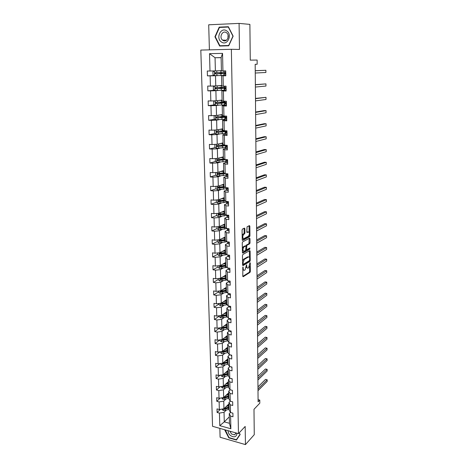 <?xml version="1.0" encoding="UTF-8"?>
<svg xmlns="http://www.w3.org/2000/svg" width="468" height="468" viewBox="0 0 468 468"><rect width="100%" height="100%" fill="white"/><g stroke="black" fill="none" stroke-linecap="round" stroke-linejoin="round"><path stroke-width="0.7" d="M242.91 266.988L242.775 276.178L243.173 276.728L250.011 272.382L250.368 271.37L250.275 263.075L249.994 262.688L248.625 267.702L248.028 268.07C247.291 268.375 246.876 267.778 246.782 266.292L246.484 264.818L245.092 269.884L244.483 270.264C243.734 270.574 243.307 269.983 243.208 268.48L242.91 266.988M219.849 428.372L220.095 437.258L245.448 444.6L254.264 434.678L253.989 409.289L259.81 403.182L259.787 400.081L258.073 399.649M245.448 444.6L245.173 426.436L238.464 433.625L231.367 49.304L239.476 49.444L239.084 23.4L208.705 24.792L209.401 49.86M239.084 23.4L249.889 24.383L250.269 60.138L257.137 60.044L257.166 64.256L255.183 64.309L258.096 401.836L259.787 400.081M244.858 228.712L244.454 228.086L242.459 229.074L242.079 230.098L242.225 239.827L242.635 240.435L249.584 236.749L249.953 235.743L249.842 226.219L249.456 225.594L247.075 226.787L246.794 231.888L247.192 232.508L248.35 231.912C249.649 232.567 249.696 233.988 248.49 236.182L243.822 238.651C242.482 238.019 242.43 236.574 243.658 234.333L244.571 233.848L244.91 232.853L244.858 228.712L244.044 228.285M242.845 254.516L242.465 255.546L242.605 265.052L243.009 265.619L249.894 261.466L250.24 260.46L250.134 251.146L249.748 250.567L242.845 254.516M242.418 252.509L242.272 242.898L242.623 241.892L249.602 238.154L249.988 238.75L250.035 242.793L249.696 243.781L246.864 245.349L246.554 249.04L246.946 249.625L249.83 247.999L249.859 249.105L242.822 253.1L242.418 252.509M222.932 70.902L221.422 70.849L221.118 57.611L222.546 53.375L222.932 70.902L225.711 70.879L225.816 75.798L223.043 75.81L223.271 86.141L226.032 86.153L226.132 91.003L223.376 90.985L223.605 101.182L226.348 101.228L226.448 106.02L223.71 105.967L223.932 116.041L226.658 116.117L226.758 120.849L224.037 120.762L224.26 130.707L226.968 130.818L227.068 135.486L224.359 135.369L224.581 145.191L227.272 145.332L227.372 149.947L224.681 149.795L224.897 159.494L227.577 159.67L227.67 164.227L224.997 164.046L225.207 173.628L227.875 173.827L227.969 178.326L225.313 178.121L225.517 187.586L228.168 187.814L228.261 192.26L225.617 192.02L225.828 201.369L228.454 201.626L228.548 206.019L225.921 205.756L226.126 214.993L228.741 215.274L228.834 219.615L226.225 219.322L226.424 228.448L229.027 228.758L229.115 233.046L226.524 232.731L226.723 241.745L229.308 242.085L229.396 246.32L226.816 245.975L227.009 254.884L229.583 255.247L229.671 259.43L227.103 259.061L227.302 267.871L229.858 268.258L229.946 272.394L227.389 271.996L227.583 280.701L230.127 281.11L230.215 285.199L227.676 284.784L227.863 293.383L230.396 293.816L230.478 297.859L227.957 297.414L228.144 305.92L230.66 306.376L230.742 310.366L228.232 309.904L228.419 318.31L230.917 318.784L230.999 322.733L228.507 322.247L228.688 330.554L231.174 331.057L231.256 334.959L228.776 334.45L228.957 342.664L231.432 343.19L231.514 347.045L229.045 346.519L229.226 354.639L231.683 355.183L231.765 358.997L229.308 358.447L229.484 366.473L231.935 367.035L232.011 370.808L229.572 370.241L229.747 378.179L232.181 378.764L232.257 382.491L229.829 381.9L230.004 389.75L232.421 390.353L232.502 394.044L230.086 393.436L230.256 401.199L232.66 401.819L232.742 405.469L230.338 404.838L230.508 412.519L232.9 413.156L232.976 416.766L230.589 416.122L230.87 428.77L219.784 425.664L219.439 413.109L217.105 412.478L217 408.909L219.34 409.535L219.129 401.918L216.783 401.304L216.678 397.695L219.03 398.303L218.819 390.599L216.456 390.002L216.351 386.357L218.72 386.942L218.503 379.156L216.128 378.577L216.023 374.891L218.404 375.459L218.182 367.585L215.795 367.029L215.689 363.297L218.082 363.847L217.86 355.885L215.461 355.347L215.35 351.573L217.755 352.106L217.532 344.05L215.122 343.535L215.011 339.721L217.427 340.23L217.205 332.087L214.777 331.59L214.666 327.735L217.099 328.22L216.871 319.983L214.432 319.509L214.321 315.607L216.76 316.075L216.532 307.739L214.081 307.289L213.97 303.34L216.421 303.79L216.193 295.361L213.724 294.928L213.613 290.938L216.081 291.359L215.847 282.836L213.367 282.426L213.25 278.384L215.736 278.788L215.496 270.159L213.004 269.779L212.887 265.689L215.385 266.07L215.14 257.341L212.636 256.979L212.519 252.849L215.028 253.2L214.783 244.366L212.261 244.033L212.144 239.85L214.666 240.178L214.42 231.245L211.887 230.929L211.764 226.699L214.303 227.003L214.057 217.959L211.507 217.673L211.384 213.39L213.934 213.671L213.683 204.516L211.121 204.259L210.998 199.924L213.566 200.175L213.309 190.915L210.729 190.681L210.606 186.293L213.186 186.516L212.928 177.144L210.337 176.939L210.208 172.499L212.805 172.692L212.542 163.203L209.933 163.028L209.804 158.535L212.419 158.705L212.156 149.093L209.529 148.947L209.401 144.401L212.027 144.536L211.758 134.813L209.12 134.696L208.991 130.086L211.635 130.198L211.361 120.346L208.705 120.264L208.57 115.596L211.232 115.672L210.957 105.704L208.289 105.651L208.149 100.93L210.828 100.971L210.547 90.874L207.862 90.85L207.722 86.071L210.413 86.083L210.132 75.857L207.429 75.869L207.289 71.025L209.997 71.007L209.518 53.662L222.546 53.375M238.464 433.625L212.548 426.313L200.819 50.076L231.367 49.304M221.756 85.457L215.766 85.936L215.508 75.74L218.187 75.594M215.508 75.74L210.132 75.857M215.766 85.936L210.413 86.083M223.271 86.141L221.768 85.966L221.534 75.717L223.043 75.81M224.184 75.57L221.534 75.717M222.089 100.076L216.14 100.796L215.888 90.722L218.55 90.47M215.888 90.722L210.547 90.874M216.14 100.796L210.828 100.971M223.605 101.182L222.107 100.889L221.873 90.769L223.376 90.985M224.505 90.517L221.873 90.769M222.417 114.52L216.514 115.461L216.263 105.516L218.907 105.16M216.263 105.516L210.957 105.704M216.514 115.461L211.232 115.672M223.932 116.041L222.44 115.631L222.212 105.633L223.71 105.967M224.827 105.282L222.212 105.633M222.745 128.782L216.883 129.946L216.631 120.124L219.258 119.673M216.631 120.124L211.361 120.346M216.883 129.946L211.635 130.198M224.26 130.707L222.774 130.186L222.546 120.317L224.037 120.762M225.143 119.861L222.546 120.317M223.06 142.875L217.246 144.255L217 134.556L219.603 134.006M217 134.556L211.758 134.813M217.246 144.255L212.027 144.536M224.581 145.191L223.101 144.559L222.879 134.813L224.359 135.369M225.453 134.257L222.879 134.813M223.382 156.798L217.602 158.389L217.357 148.806L219.948 148.163M217.357 148.806L212.156 149.093M217.602 158.389L212.419 158.705M224.897 159.494L223.423 158.757L223.207 149.128L224.681 149.795M225.763 148.479L223.207 149.128M223.692 170.557L217.953 172.353L217.714 162.887L220.288 162.144M217.714 162.887L212.542 163.203M217.953 172.353L212.805 172.692M225.207 173.628L223.745 172.786L223.529 163.274L224.997 164.046M226.067 162.531L223.529 163.274M224.002 184.152L218.304 186.147L218.07 176.793L220.621 175.962M218.07 176.793L212.928 177.144M218.304 186.147L213.186 186.516M225.517 187.586L224.061 186.638L223.844 177.243L225.313 178.121M226.372 176.407L223.844 177.243M224.312 197.584L218.65 199.772L218.416 190.534L220.949 189.616M218.416 190.534L213.309 190.915M218.65 199.772L213.566 200.175M225.828 201.369L224.371 200.327L224.16 191.043L225.617 192.02M226.67 190.119L224.16 191.043M224.617 210.857L218.995 213.238L218.761 204.106L221.276 203.106M218.761 204.106L213.683 204.516M218.995 213.238L213.934 213.671M226.126 214.993L224.681 213.853L224.47 204.68L225.921 205.756M226.962 203.668L224.47 204.68M224.915 223.979L219.328 226.547L219.1 217.521L221.598 216.432M219.1 217.521L214.057 217.959M219.328 226.547L214.303 227.003M226.424 228.448L224.985 227.214L224.78 218.152L226.225 219.322M227.249 217.053L224.78 218.152M225.178 236.96L219.662 239.692L219.434 230.777L221.92 229.607M219.434 230.777L214.42 231.245M219.662 239.692L214.666 240.178M226.723 241.745L225.289 240.417L225.085 231.467L226.524 232.731M227.542 230.285L225.085 231.467M225.5 249.76L219.989 252.685L219.767 243.875L222.236 242.623M219.767 243.875L214.783 244.366M219.989 252.685L215.028 253.2M227.009 254.884L225.588 253.469L225.383 244.618L226.816 245.975M227.822 243.36L225.383 244.618M225.792 262.431L220.317 265.531L220.095 256.821L222.546 255.493M220.095 256.821L215.14 257.341M220.317 265.531L215.385 266.07M227.302 267.871L225.88 266.362L225.681 257.616L227.103 259.061M228.103 256.277L225.681 257.616M226.073 274.956L220.639 278.226L220.422 269.615L222.85 268.211M220.422 269.615L215.496 270.159M220.639 278.226L215.736 278.788M227.583 280.701L226.173 279.109L225.974 270.469L227.389 271.996M228.378 269.047L225.974 270.469M226.36 287.34L220.954 290.774L220.738 282.262L223.16 280.782M220.738 282.262L215.847 282.836M220.954 290.774L216.081 291.359M227.863 293.383L226.459 291.71L226.26 283.163L227.676 284.784M228.653 281.672L226.26 283.163M226.635 299.584L221.27 303.176L221.06 294.764L223.458 293.214M221.06 294.764L216.193 295.361M221.27 303.176L216.421 303.79M228.144 305.92L226.74 304.165L226.547 295.717L227.957 297.414M228.922 294.15L226.547 295.717M226.916 311.688L221.58 315.438L221.37 307.119L223.757 305.499M221.37 307.119L216.532 307.739M221.58 315.438L216.76 316.075M228.419 318.31L227.021 316.473L226.834 308.125L228.232 309.904M229.191 306.487L226.834 308.125M227.185 323.663L221.891 327.565L221.68 319.34L224.049 317.649M221.68 319.34L216.871 319.983M221.891 327.565L217.099 328.22M228.688 330.554L227.302 328.647L227.115 320.393L228.507 322.247M229.455 318.685L227.115 320.393M227.454 335.498L222.195 339.552L221.984 331.42L224.342 329.659M221.984 331.42L217.205 332.087M222.195 339.552L217.427 340.23M228.957 342.664L227.577 340.681L227.389 332.52L228.776 334.45M229.7 330.759L227.389 332.52M227.723 347.203L222.493 351.404L222.288 343.366L224.628 341.541M222.288 343.366L217.532 344.05M222.493 351.404L217.755 352.106M229.226 354.639L227.846 352.579L227.664 344.506L229.045 346.519M229.765 342.833L227.664 344.506M227.986 358.786L222.791 363.127L222.587 355.177L224.915 353.287M222.587 355.177L217.86 355.885M222.791 363.127L218.082 363.847M229.484 366.473L228.115 364.344L227.934 356.364L229.308 358.447M229.846 354.773L227.934 356.364M228.249 370.235L223.084 374.716L222.885 366.853L225.196 364.9M222.885 366.853L218.182 367.585M223.084 374.716L218.404 375.459M229.747 378.179L228.378 375.974L228.203 368.088L229.572 370.241M229.946 366.579L228.203 368.088M228.507 381.566L223.376 386.176L223.177 378.401L225.471 376.389M223.177 378.401L218.503 379.156M223.376 386.176L218.72 386.942M230.004 389.75L228.641 387.481L228.466 379.677L229.829 381.9M230.057 378.255L228.466 379.677M228.764 392.769L223.663 397.519L223.464 389.826L225.746 387.756M223.464 389.826L218.819 390.599M223.663 397.519L219.03 398.303M230.256 401.199L228.905 398.859L228.723 391.143L230.086 393.436M230.18 389.797L228.723 391.143M229.016 403.855L223.944 408.734L223.751 401.123L226.021 398.993M223.751 401.123L219.129 401.918M223.944 408.734L219.34 409.535M230.508 412.519L229.156 410.114L228.987 402.48L230.338 404.838M230.309 401.211L228.987 402.48M229.314 416.848L224.277 421.873L224.037 412.302L226.29 410.108M224.037 412.302L219.439 413.109M219.784 425.664L224.277 421.873L229.46 423.306L229.238 413.694L230.589 416.122M221.118 57.611L215.052 57.728L215.385 70.896L221.417 70.65M221.118 57.687L215.052 57.728L209.518 53.662M230.478 412.472L229.238 413.694M229.46 423.306L230.87 428.77M215.385 70.896L209.997 71.007M220.375 409.354L217.105 412.478M220.252 398.092L216.783 401.304M220.147 386.708L216.456 390.002M220.054 375.196L216.128 378.577M219.978 363.554L215.795 367.029M219.925 351.784L215.461 355.347M219.896 339.879L215.122 343.535M219.679 327.992L214.777 331.59M219.369 316.052L214.432 319.509M219.047 303.972L214.081 307.289M218.726 291.757L213.724 294.928M218.398 279.402L213.367 282.426M224.874 263.051L223.991 263.449M218.07 266.906L213.004 269.779M217.737 254.264L212.636 256.979M217.398 241.476L212.261 244.033M219.831 227.261L219.223 227.536M217.058 228.542L211.887 230.929M220.135 213.987L218.936 214.502M216.713 215.45L211.507 217.673M220.732 200.497L218.691 201.293M216.362 202.205L211.121 204.259M221.557 186.837L218.533 187.908M216.023 188.803L210.729 190.681M222.68 173.002L218.72 174.266M215.766 175.207L210.337 176.939M222.464 159.494L219.521 160.325M215.514 161.454L209.933 163.028M222.148 145.858L220.726 146.209M215.274 147.543L209.529 148.947M215.052 133.468L209.12 134.696M214.841 119.223L208.705 120.264M214.648 104.814L208.289 105.651M214.484 90.242L207.862 90.85M214.35 75.5L207.429 75.869M225.055 429.84L224.839 430.174L228.788 437.849L236.434 440.049L240.172 434.503L239.271 432.76M219.656 46.051L228.729 45.8L233.146 36.141L228.355 26.735L219.217 27.132L214.935 36.791L219.656 46.051M242.676 269.644L243.693 270.171M246.215 267.345L247.256 267.971M242.793 276.377L249.268 272.271L249.625 271.259L249.561 266.046M249.462 257.447L249.356 250.795M242.629 265.28L249.146 261.355L249.479 260.6M243.138 263.841L243.418 264.239L249.462 260.612L249.696 258.769C249.608 257.283 249.192 256.675 248.461 256.95L247.707 256.844L248.461 256.95L244.267 259.418L243.12 262.677L243.138 263.841L242.588 263.759M242.594 264.151L243.243 264.215M242.547 261.039L243.506 259.307L247.707 256.844M245.77 246.045L246.104 245.25L248.941 243.688L249.204 238.364M246.01 249.532L246.718 249.596M242.447 252.773L249.093 249.017L249.35 248.274M243.963 246.946L243.886 246.993C242.64 249.245 242.687 250.672 244.027 251.275L245.665 250.351L245.981 246.648L245.583 246.051L243.963 246.946L243.202 246.847L242.354 248.251M242.389 250.725L243.266 251.176M245.056 245.981L245.583 246.051M243.202 246.847L244.822 245.952M242.161 235.498L242.892 234.24L243.805 233.754L244.144 232.76L244.085 228.624M242.202 238.113L243.056 238.557M246.835 232.204L247.59 231.818M249.157 232.315L249.04 225.798M242.26 240.131L248.83 236.656L249.192 235M225.137 429.864L224.839 430.174M228.472 26.963L221.118 27.36M215.309 36.785L219.457 27.431L228.308 27.045L232.947 36.153L228.671 45.507L219.884 45.759L215.309 36.785L214.935 36.791M221.153 27.279L219.217 27.132M221.82 409.102L223.242 410.483L225.213 410.436L229.139 409.237M229.033 404.586L228.513 404.334M226.202 406.563L229.057 405.697M227.12 405.68L229.045 405.031M223.318 408.839L223.774 409.225L225.178 409.085L229.109 407.891M229.092 407.224L224.336 408.687L223.774 409.225M229.086 407.043L224.312 408.377M257.985 388.978L267.175 379.782L267.181 381.438L257.997 390.675M257.967 386.901L265.514 379.39L267.175 379.782L265.514 379.39M221.528 397.882L222.955 399.356L224.938 399.309L228.887 398.139M228.782 393.617L228.162 393.325M225.933 395.401L228.805 394.559M226.851 394.547L228.788 393.916M223.02 397.625L223.493 398.081L224.903 397.946L228.852 396.782M228.84 396.133L224.055 397.554L223.493 398.081M228.834 395.922L223.973 397.227M221.224 386.533L221.241 387.03L222.663 388.107L224.658 388.06L228.63 386.925M228.53 382.526L227.805 382.198M225.658 384.123L228.548 383.304M226.588 383.292L228.53 382.678M222.727 386.287L223.207 386.814L224.628 386.679L228.6 385.55M228.583 384.918L223.207 386.814M228.577 384.678L223.622 385.954M232.485 401.772L231.988 401.643M257.891 378.32L267.129 369.369L267.14 371.042L257.903 380.034M257.874 376.295L265.461 368.989L267.129 369.369M232.421 390.406L231.356 390.09M257.798 367.544L267.088 358.851L267.093 360.547L257.815 369.281M257.78 365.584L265.409 358.488L267.088 358.851M228.08 430.695C228.074 432.485 228.846 434.082 230.385 435.48C234.269 437.82 236.475 437.065 237.001 433.216M229.94 431.221L231.502 433.994L234.532 434.871L236.03 432.941M239.212 432.824L240.002 434.357L236.381 439.727L228.975 437.598L225.313 429.911M237.364 438.662L236.381 439.727M221.539 42.079C227.366 46.279 232.771 34.474 226.611 30.812C220.697 26.682 215.467 38.493 221.539 42.079M222.873 40.336C226.6 43.044 230.408 35.872 226.758 32.947L226.342 32.637C222.54 29.94 218.825 37.247 222.522 40.078L222.873 40.336M228.817 45.607L219.884 45.759M228.062 35.094L227.934 38.253M220.925 375.061L220.937 375.664L222.37 376.734L224.377 376.687L228.372 375.582M228.273 371.317L227.43 370.948M225.383 372.721L228.285 371.925M226.319 371.914L228.273 371.311M222.446 374.815L222.914 375.424L224.342 375.295L228.337 374.195M228.326 373.581L222.914 375.424M228.32 373.318L223.265 374.558M232.181 378.957L230.929 378.46M257.704 356.663L267.041 348.227L267.053 349.941L257.716 358.412M257.687 354.762L265.356 347.876L267.041 348.227M220.615 363.46L220.639 364.168L222.078 365.239L224.096 365.192L228.109 364.122M227.822 359.904L227.038 359.576M225.102 361.191L228.027 360.418M226.044 360.407L228.01 359.828M222.177 363.221L222.622 363.911L228.08 362.712M228.062 362.121L222.622 363.911M228.056 361.822L222.903 363.028M231.941 367.374L230.595 366.731M257.611 345.665L267 337.498L267.006 339.224L257.622 347.437M257.593 343.822L265.303 337.159L267 337.498M220.305 351.725L220.329 352.55L221.779 353.615L223.809 353.568L227.846 352.527M227.337 348.362L226.647 348.069M224.821 349.532L227.758 348.783M225.769 348.777L227.746 348.215M221.937 351.486L222.329 352.264L227.811 351.105M227.799 350.532L222.329 352.264M227.793 350.21L222.528 351.374M231.695 355.668L230.309 354.879M257.511 334.55L266.953 326.658L266.959 328.401L257.529 336.34M257.499 332.771L265.251 326.331L266.953 326.658M219.995 339.862L220.018 340.798L221.475 341.856L223.517 341.81L227.647 340.786M226.816 336.685L226.237 336.433M224.535 337.744L227.489 337.019M225.488 337.013L227.477 336.469M221.785 339.61L222.025 340.493L227.547 339.37M227.53 338.814L222.025 340.493M227.524 338.458L222.002 339.581M231.444 343.828L230.016 342.892M257.418 323.324L266.906 315.707L266.912 317.468L257.429 325.131M257.4 321.604L265.198 315.391L266.906 315.707M219.679 327.869L219.708 328.91L221.171 329.969L223.224 329.922L227.483 328.899M226.255 324.88L225.828 324.663M224.248 325.827L227.22 325.125M225.207 325.12L227.208 324.593M227.255 326.582L221.627 327.664L221.727 328.583L227.272 327.501M227.261 326.968L221.727 328.583M231.192 331.853L229.817 331.256L229.724 330.765M257.318 311.969L266.859 304.639L266.871 306.423L257.336 313.8M257.306 310.319L265.14 304.34L266.859 304.639M219.357 315.73L219.387 316.894L220.861 317.947L227.331 316.877M223.956 313.771L226.945 313.092M224.921 313.092L226.933 312.589M226.98 314.566L221.341 315.607L221.417 316.543L226.998 315.496M226.986 314.982L221.417 316.543M230.94 319.743L229.56 319.176L229.419 318.497M257.219 300.497L266.813 293.459L266.824 295.261L257.236 302.346M257.207 298.917L265.087 293.173L266.813 293.459M219.036 303.457L219.071 304.738L220.551 305.785L227.191 304.721M223.663 301.579L226.67 300.93M224.628 300.93L226.658 300.444M226.699 302.416L221.054 303.422L221.107 304.364L226.723 303.358M226.711 302.866L221.107 304.364M226.647 299.959L226.266 299.83M230.683 307.494L229.291 306.961L229.109 306.09M257.119 288.902L266.766 282.163L266.778 283.982L257.137 290.768M257.107 287.387L265.028 281.888L266.766 282.163M218.708 291.043L218.743 292.441L220.229 293.489L227.056 292.424M223.365 289.242L226.389 288.621M224.336 288.621L226.377 288.159M226.424 290.131L220.761 291.09L220.797 292.044L226.442 291.078M226.43 290.61L221.393 291.663L220.837 291.178M226.372 287.832L225.839 287.668M230.42 295.103L229.027 294.6L228.788 293.541M257.02 277.179L266.719 270.744L266.731 272.581L257.031 279.068M257.002 275.74L264.976 270.486L266.719 270.744M218.375 278.483L218.416 280.01L219.913 281.052L226.945 279.981M223.06 276.769L226.102 276.178M224.043 276.178L226.091 275.734M226.138 277.7L220.451 278.618L220.469 279.583L226.161 278.659M226.149 278.214L221.077 279.221L220.522 278.712M226.091 275.576L225.395 275.365M230.157 282.567L228.753 282.099L228.46 280.841M256.914 265.333L266.672 259.208L266.678 261.068L256.932 267.24M229.191 280.958L229.513 281.011M256.903 263.958L264.917 258.962L266.672 259.208M218.041 265.777L218.082 267.433L219.591 268.468L226.845 267.386M222.756 264.151L225.816 263.583M223.745 263.589L225.804 263.168L224.915 262.928M225.851 265.128L220.135 266.005L220.13 266.976L225.874 266.099M225.863 265.678L220.726 266.637L220.2 266.111M225.477 262.612L225.798 262.706M229.893 269.89L228.483 269.457L228.144 268.076M256.809 253.358L266.625 247.549L266.631 249.426L256.827 255.282M228.542 268.059L229.402 268.187M256.803 252.053L264.859 247.32L266.625 247.549M217.702 252.925L217.749 254.703L219.264 255.739L226.775 254.645M222.446 251.386L225.523 250.848M223.441 250.854L225.517 250.456M225.564 252.41L219.808 253.241L219.784 254.223L225.582 253.393M225.576 252.995L220.446 253.902L219.878 253.358M225.003 250.023L225.512 250.193M225.172 250.544L224.412 250.339M229.624 257.061L228.203 256.663L227.863 255.247M256.71 241.248L266.573 235.767L266.584 237.662L256.721 243.196M228.156 255.048L228.793 255.493L229.185 255.189M256.698 240.02L264.8 235.55L266.573 235.767M217.357 239.914L217.409 241.833L218.93 242.857L226.734 241.745M222.13 238.469L225.231 237.966M223.137 237.972L225.225 237.598M225.266 239.54L219.48 240.33L219.434 241.318L225.395 240.517M225.284 240.166L220.118 241.02L219.55 240.458M224.546 237.276L225.225 237.533M224.453 237.756L223.891 237.598M229.349 244.08L227.922 243.717L227.583 242.389M256.604 229.004L266.526 223.856L266.532 225.775L256.616 230.976M227.822 241.892L228.519 242.5L228.91 242.032M256.593 227.852L264.742 223.657L266.526 223.856M217.012 226.758L217.064 228.805L218.597 229.829L227.12 228.53M224.973 226.688L224.564 226.594M221.814 225.4L224.932 224.927M222.826 224.938L224.927 224.581M224.973 226.524L219.147 227.261L219.077 228.261L225.289 227.471M224.985 227.179L219.79 227.986L219.223 227.407M224.178 224.312L224.611 224.652M223.657 224.815L223.353 224.693M229.074 230.94L227.641 230.619L227.302 229.379M256.493 216.62L266.473 211.817L266.485 213.759L256.511 218.614M227.471 228.577L228.238 229.361L228.589 228.706M256.487 215.555L264.683 211.635L266.473 211.817M216.661 213.437L216.719 215.625L218.258 216.643L226.992 215.362M224.681 213.724L223.634 213.502M221.499 212.179L224.634 211.735M222.511 211.747L224.628 211.419M224.669 213.349L218.813 214.046L218.72 215.052L225.213 214.274M224.874 214.005L219.463 214.8L218.889 214.198M224.412 211.086L223.944 211.548M224.184 211.039L224.622 211.126M228.513 217.778L227.354 217.368L227.015 216.216M256.388 204.106L266.427 199.649L266.432 201.609L256.406 206.119M227.109 215.099L227.951 216.064L228.203 215.216M256.376 203.118L264.619 199.479L266.427 199.649M216.304 199.959L216.368 202.287L217.912 203.299L226.705 202.112M224.751 200.678L222.756 200.24M221.171 198.801L224.33 198.391M222.195 198.403L224.324 198.099M224.365 200.023L218.474 200.667L218.363 201.679L225.184 200.912M224.833 200.655L219.123 201.456L218.556 200.836M224.277 197.976L223.704 198.204M223.616 197.853L224.318 197.982M228.513 204.212L227.062 203.954L226.723 202.896M256.277 191.447L266.374 187.346L266.38 189.329L256.294 193.483M226.74 203.042L226.705 201.456L227.027 202.311L227.664 202.603L227.542 201.538M256.271 190.54L264.56 187.194L266.374 187.346M222.698 184.801L223.306 184.562M215.947 186.317L216.011 188.791L217.567 189.797L226.413 188.703M223.996 187.323L222.183 186.791M220.843 185.258L224.02 184.883M221.873 184.895L224.014 184.614M224.061 186.533L218.129 187.13L217.994 188.148L225.207 187.381M224.839 187.141L218.784 187.949L218.211 187.305M222.979 184.509L223.821 184.649M228.226 190.616L226.769 190.382L226.43 189.417M256.166 178.641L266.321 174.909L266.327 176.916L256.183 180.706M226.43 187.662L226.734 188.715L227.372 188.978L227.471 187.972L226.723 187.686M256.16 177.822L264.496 174.78L266.321 174.909M215.578 172.511L215.649 175.137L217.216 176.138L226.12 175.131M223.043 173.804L221.867 173.388M220.51 171.551L223.71 171.212M221.551 171.229L223.704 170.972M223.885 172.867L217.778 173.429L217.626 174.453L225.459 173.646M224.903 173.452L218.439 174.283L217.872 173.616M222.288 170.995L222.821 171.095M227.934 176.851L226.471 176.641L226.132 175.775M226.372 173.804L226.097 174.172L226.436 174.956L227.272 175.155M256.054 165.695L266.269 162.337L266.274 164.362L256.072 167.784M227.337 175.108L227.196 174.178L226.331 173.71M227.489 174.681L227.302 174.26M256.049 164.958L264.438 162.22L266.269 162.337M215.426 158.523L215.286 161.308L216.859 162.302L225.816 161.401M221.92 160.097L221.545 159.869M220.176 157.681L223.394 157.377M221.224 157.394L223.388 157.166M223.92 159.009L217.427 159.559L217.257 160.588L225.962 159.658M225.149 159.512L218.094 160.454L217.521 159.763M227.641 162.917L226.173 162.735L225.833 161.969M255.943 152.603L266.216 149.625L266.222 151.673L255.961 154.709M226.132 159.98L225.792 160.337L226.132 161.027L226.781 161.238L226.91 160.214L225.915 159.559M227.191 160.781L226.957 160.313M255.937 151.954L264.373 149.526L266.216 149.625M215.303 144.36L214.841 144.606L214.917 147.315L216.503 148.303L225.517 147.502M219.837 143.641L223.072 143.372M220.89 143.395L223.072 143.19M224.073 144.975L217.07 145.519L216.883 146.56L225.74 145.724M224.892 145.209L222.06 146.092L218.152 146.425L217.491 146.408L217.17 145.735M227.349 148.812L225.863 148.66L225.529 147.999M226.05 145.952L225.488 146.338L225.828 146.929L226.477 147.11L226.623 146.08L225.465 145.25M255.826 139.353L266.163 136.773L266.169 138.844L255.844 141.488M226.886 146.7L226.658 146.308M255.82 138.797L264.309 136.691L266.163 136.773M215.157 130.028L214.467 130.408L214.543 133.152L216.134 134.135L225.207 133.438M219.492 129.431L222.75 129.191M220.551 129.221L222.75 129.045M224.605 130.718L216.707 131.309L216.503 132.356L225.582 131.602M225.155 131.034L223.593 130.853M223.148 131.83L223.131 130.981L224.804 131.356L221.727 131.97L217.386 132.274L216.819 131.537M223.131 130.981L222.651 130.941M227.044 134.532L225.558 134.41L225.219 133.854M226.249 131.724L225.184 132.163L225.517 132.66L226.173 132.807L226.331 131.771L225.155 131.022M255.709 125.956L266.111 123.774L266.116 125.869L255.733 128.115M226.57 132.45L226.506 131.97M255.709 125.488L264.244 123.71L266.111 123.774M214.993 115.52L214.092 116.035L214.163 118.813L215.766 119.79L224.897 119.194M219.147 115.04L222.423 114.841M220.212 114.871L222.423 114.724M224.839 116.345L216.345 116.924L216.117 117.977L225.658 117.187L225.67 117.503M225.044 116.936L221.797 116.643M222.826 117.55L222.809 116.871L224.494 117.17L217.023 117.93L216.462 117.158M222.809 116.871L220.756 116.707M226.746 120.077L225.243 119.978L224.903 119.533M226.448 120.13L226.74 119.966M226.167 117.427L224.868 117.813L225.207 118.211L225.863 118.328L226.038 117.287L224.845 116.667M255.592 112.402L266.052 110.629L266.064 112.747L255.616 114.584M226.249 118.012L226.26 117.638M255.592 112.027L264.18 110.583L266.052 110.629M222.499 103.095L222.487 102.591L220.188 102.41L221.44 102.129M222.499 102.071L221.352 102.387L225.354 102.779L221.604 103.247L221.645 105.019L224.587 104.779M214.812 100.836L213.706 101.486L213.782 104.294L215.391 105.265L221.645 105.019M218.79 100.474L222.095 100.316M219.866 100.345L222.089 100.228M222.487 102.591L224.178 102.802L216.661 103.405L216.105 102.597M224.523 101.895L215.97 102.357L216 103.486L221.604 103.247M226.436 105.44L224.587 105.031M226.138 105.481L226.436 105.312M225.956 102.978L224.552 103.282L224.892 103.58L225.553 103.662L225.74 102.615L224.529 102.129M255.475 98.689L265.999 97.332L266.005 99.473L255.493 100.895M255.475 98.415L265.999 97.332M222.165 88.464L222.16 88.13L219.849 88.025L220.99 87.885L221.241 87.428L215.596 87.61L215.339 88.674L225.044 88.241L221.294 88.037M222.259 87.387L222.095 87.849L221.294 87.955M214.619 85.972L213.32 86.75L213.39 89.599L215.017 90.558L224.266 90.184M218.433 85.726L221.756 85.603M219.515 85.638L221.756 85.55M222.16 88.13L216.286 88.692L215.742 87.849M224.201 87.264L221.241 87.428L221.2 85.626M226.126 90.617L224.271 90.353M225.828 90.646L226.12 90.47M225.652 88.364L224.231 88.569L225.231 88.815L225.436 87.756L224.207 87.434L224.178 86.141M255.358 84.813L265.941 83.889L265.953 86.053L255.376 87.048M255.358 84.638L265.941 83.889M221.832 73.646L219.504 73.464L220.75 73.347L220.867 72.546M221.885 72.522L221.774 73.341L220.68 73.447L224.728 73.517L220.925 73.698L220.966 75.518L223.944 75.406M214.408 70.92L212.922 71.826L212.999 74.71L214.631 75.664L220.966 75.518M218.07 70.785L219.164 70.744M221.826 73.494L215.912 73.804L215.385 72.909M223.879 72.452L215.216 72.68L214.947 73.745L215.245 73.833L220.925 73.698M225.81 75.605L223.944 75.5L223.909 73.675L224.909 73.78L225.126 72.715L223.879 72.522L223.844 70.896L223.897 72.528M225.506 75.623L225.804 75.442M255.236 70.773L265.882 70.288L265.894 72.481L255.253 73.031M225.237 73.575L223.909 73.675L223.961 75.506M255.236 70.697L265.882 70.288M242.658 268.398L243.208 268.48M246.291 265.134L246.771 265.204M246.244 266.216L246.782 266.292M249.807 263.004L250.275 263.075M249.625 271.259L250.368 271.37M242.711 267.31L243.19 267.38M249.385 251.047L250.134 251.146M249.625 260.372L250.24 260.46M249.128 261.366L249.877 261.472L249.146 261.355M243.571 259.272L244.325 259.377M242.57 262.601L243.12 262.677M249.233 238.657L249.988 238.75M249.28 242.699L250.035 242.793M248.917 243.699L249.666 243.799M246.133 245.232L246.893 245.331M245.922 246.267L246.519 246.349M246.01 248.97L246.554 249.04M249.093 249.017L249.848 249.116M244.144 232.76L244.91 232.853M243.769 233.778L244.536 233.871M242.991 234.175L243.758 234.269M249.081 226.132L249.842 226.219M249.198 235.65L249.953 235.743M248.83 236.656L249.584 236.749M223.166 408.868L223.207 410.454M228.63 408.049L228.659 409.395M228.577 405.855L228.606 407.201M225.178 409.085L225.213 410.436M225.143 407.581L225.161 408.231M222.873 397.648L222.92 399.327M228.372 396.934L228.402 398.297M228.32 394.711L228.355 396.074M224.903 397.946L224.938 399.309M224.868 396.396L224.886 397.08M222.581 386.311L222.628 388.083M228.115 385.702L228.144 387.077M228.062 383.45L228.091 384.831M224.628 386.679L224.658 388.06M224.587 385.088L224.605 385.808M222.288 374.845L222.335 376.711M227.852 374.341L227.881 375.734M227.799 372.066L227.834 373.464M224.342 375.295L224.377 376.687M224.307 373.657L224.324 374.412M231.958 379.016L231.952 378.706M221.99 363.25L222.043 365.21M227.588 362.858L227.618 364.262M227.536 360.559L227.565 361.969M224.061 363.782L224.096 365.192M224.02 362.097L224.037 362.893M231.713 367.444L231.701 366.982M221.686 351.521L221.738 353.586M227.319 351.246L227.354 352.667M227.267 348.917L227.296 350.345M223.774 352.141L223.809 353.568M223.727 350.409L223.751 351.24M231.467 355.738L231.455 355.13M221.382 339.669L221.44 341.827M227.05 339.499L227.079 340.938M226.582 336.597L226.57 336.182M226.998 337.153L227.027 338.592M223.482 340.371L223.517 341.81M223.435 338.592L223.458 339.458M231.215 343.898L231.198 343.138M230.075 343.196L230.069 342.898M221.077 327.676L221.13 329.94M226.775 327.629L226.81 329.08M226.307 324.862L226.296 324.318M226.723 325.254L226.752 326.711M223.183 328.466L223.224 329.922M223.142 326.641L223.166 327.547M230.964 331.929L230.94 331.011M229.817 331.256L229.811 330.782M220.761 315.549L220.826 317.918M226.5 315.619L226.53 317.088M226.026 312.846L226.015 312.32M226.442 313.215L226.477 314.689M222.891 316.426L222.926 317.901M222.844 314.555L222.867 315.496M230.706 319.825L230.683 318.743M229.56 319.176L229.542 318.521M220.446 303.282L220.51 305.762M226.219 303.475L226.255 304.96M225.746 300.69L225.734 300.187M226.161 301.047L226.196 302.539M222.587 304.253L222.622 305.744M222.54 302.328L222.563 303.311M230.449 307.575L230.42 306.329M229.291 306.961L229.273 306.125M220.13 290.874L220.194 293.465M225.933 291.195L225.968 292.699M225.459 288.399L225.447 287.919M225.88 288.738L225.915 290.242M222.282 291.938L222.318 293.448M222.236 289.961L222.259 290.985M221.393 291.663L220.797 292.044M230.186 295.191L230.157 293.775M229.027 294.6L229.004 293.576M219.808 278.32L219.872 281.022M225.652 278.77L225.687 280.291M225.172 275.962L225.161 275.506M225.594 276.284L225.629 277.811M221.972 279.484L222.013 281.005M221.926 277.454L221.949 278.519M220.469 279.583L221.071 279.221L220.481 279.583M229.923 282.66L229.887 281.075M228.753 282.099L228.729 280.888M219.48 265.619L219.55 268.439M225.36 266.204L225.395 267.743M224.88 263.385L224.868 262.952M225.301 263.689L225.336 265.233M221.662 266.883L221.703 268.421M221.61 264.8L221.639 265.906M220.761 266.631L220.159 266.976M229.653 269.983L229.618 268.217M228.483 269.457L228.448 268.041M219.147 252.773L219.223 255.709M225.067 253.492L225.102 255.048M225.009 250.947L225.044 252.509M221.346 254.136L221.387 255.692M221.294 251.995L221.323 253.147M220.446 253.902L219.831 254.229M229.384 257.154L229.343 255.212M228.203 256.663L228.168 255.095M229.15 255.294L228.793 255.493M218.813 239.774L218.889 242.833M224.769 240.628L224.81 242.202M224.71 238.054L224.745 239.634M221.031 241.236L221.066 242.816M220.972 239.043L221.001 240.236M220.118 241.02L219.504 241.324M229.109 244.179L229.063 242.05M227.6 242.57L227.583 241.857M227.922 243.717L227.887 242.131M228.864 242.325L228.519 242.5M218.474 226.623L218.556 229.8M224.47 227.618L224.505 229.209M224.429 224.201L224.435 224.593M224.412 225.014L224.447 226.611M220.703 228.185L220.744 229.788M220.65 225.939L220.68 227.179M219.79 227.986L219.176 228.273M228.834 231.046L228.782 228.729M227.319 229.548L227.296 228.554M227.641 230.619L227.606 229.016M228.571 229.203L228.238 229.361M218.135 213.314L218.217 216.62M224.166 214.449L224.207 216.064M224.131 211.203L224.137 211.513M224.108 211.817L224.143 213.431M220.381 214.982L220.416 216.602M220.323 212.677L220.352 213.964M219.463 214.8L218.837 215.064M228.554 217.76L228.501 215.251M227.033 216.374L227.003 215.087M227.354 217.368L227.319 215.742M228.273 215.923L227.951 216.064M217.784 199.842L217.877 203.276M223.862 201.129L223.897 202.761M223.798 198.461L223.839 200.099M220.048 201.626L220.089 203.258M219.989 199.257L220.024 200.591M219.123 201.456L218.497 201.702M228.267 204.311L228.208 201.603M227.062 203.954L227.027 202.311M227.963 202.48L227.664 202.603M223.762 184.661L223.23 184.614M217.433 186.211L217.526 189.774M223.552 187.645L223.587 189.3M224.406 187.241L224.394 186.855M223.107 187.171L223.096 186.656M223.488 184.948L223.523 186.603M219.714 188.101L219.755 189.756M219.656 185.673L219.685 187.054M218.784 187.949L218.152 188.177M227.98 190.704L227.916 187.791M226.448 189.552L226.407 187.896M226.769 190.382L226.734 188.715M217.082 172.411L217.175 176.108M223.236 174.002L223.271 175.675M224.096 173.64L224.084 172.979M222.797 173.763L222.78 172.99M223.172 171.27L223.213 172.949M219.375 174.418L219.416 176.097M219.311 171.926L219.346 173.359M218.439 174.283L217.807 174.488M227.688 176.927L227.624 173.809M226.149 175.892L226.114 174.219M226.471 176.641L226.436 174.956M216.719 158.441L216.819 162.279M222.914 160.196L222.955 161.887M223.786 159.875L223.768 159.026M222.475 160.044L222.458 159.167M222.856 157.429L222.891 159.126M219.03 160.571L219.077 162.261M218.971 158.014L219.006 159.494M218.094 160.454L217.456 160.629M227.395 162.981L227.325 159.652M225.845 162.074L225.81 160.378M226.108 159.951L226.102 159.576M226.173 162.735L226.132 161.027M216.356 144.302L216.462 148.28M222.592 146.215L222.633 147.929M223.47 145.934L223.447 145.051M222.154 146.086L222.13 145.174M222.528 143.419L222.569 145.133M218.685 146.548L218.726 148.268M218.62 143.928L218.661 145.466M217.743 146.449L217.099 146.607M227.097 148.865L227.021 145.32M225.541 148.087L225.506 146.373M225.804 145.84L225.792 145.255M225.863 148.66L225.828 146.929M215.988 129.993L216.093 134.111M222.271 132.07L222.306 133.801M221.826 131.958L221.803 131.005M222.206 129.238L222.241 130.976M218.334 132.356L218.375 134.094M218.269 129.671L218.304 131.256M217.386 132.274L216.737 132.409M226.793 134.573L226.717 130.806M225.172 131.093L225.166 130.742M225.231 133.93L225.196 132.192M225.494 131.555L225.477 130.753M225.558 134.41L225.517 132.66M215.619 115.497L215.725 119.761M221.937 117.749L221.978 119.498M221.493 117.661L221.475 116.784M221.873 114.876L221.914 116.637M217.977 117.989L218.024 119.749M217.912 115.239L217.953 116.877M217.023 117.93L216.374 118.035M226.489 120.106L226.407 116.111M224.921 119.592L224.886 117.837M225.184 117.088L225.161 116.076M225.243 119.978L225.207 118.211M222.335 102.223L221.323 102.205M215.239 100.825L215.35 105.242M221.159 103.182L221.142 102.527M221.539 100.345L221.58 102.123M217.62 103.446L217.661 105.224M217.55 100.626L217.591 102.316M216.661 103.405L216 103.486M226.179 105.458L226.091 101.223M224.541 102.176L224.523 101.199M224.605 105.078L224.564 103.299M224.862 102.445L224.839 101.205M224.927 105.37L224.892 103.58M222.007 87.89L220.99 87.885M214.859 85.966L214.976 90.535M221.265 88.563L221.305 90.365M220.814 88.528L220.808 88.101M217.257 88.715L217.298 90.517M217.181 85.825L217.228 87.574M216.286 88.692L215.625 88.75M225.869 90.622L225.769 86.153M224.219 87.446L224.195 86.141M224.283 90.388L224.248 88.581M224.546 87.615L224.511 86.147M224.611 90.576L224.57 88.762M221.68 73.382L220.656 73.388M214.473 70.914L214.59 75.641M220.855 70.721L220.896 72.546M216.883 73.804L216.93 75.629M216.813 70.838L216.859 72.645M215.912 73.804L215.245 73.833M225.547 75.6L225.447 70.884M224.219 72.598L224.184 70.89M224.283 75.6L224.242 73.763M243.506 259.307L244.267 259.418M248.941 243.688L249.696 243.781M246.104 245.25L246.864 245.349M249.111 249.005L249.859 249.105M243.126 246.893L243.886 246.993M243.805 233.754L244.571 233.848M242.892 234.24L243.658 234.333M248.859 236.632L249.619 236.726M235.966 433.345L234.532 434.871M226.471 40.242L222.522 40.078M220.726 266.637L220.13 266.976M220.381 253.902L219.784 254.223M220.03 241.02L219.434 241.318M227.571 241.857L227.588 242.494M219.679 227.98L219.077 228.261M227.284 228.554L227.302 229.478M219.322 214.794L218.72 215.052M226.986 215.087L227.015 216.31M218.965 201.445L218.363 201.679M226.693 201.456L226.723 202.983M223.657 184.62L223.277 184.591M218.603 187.931L217.994 188.148M226.395 187.844L226.43 189.499M221.855 173.09L221.867 173.423M218.234 174.26L217.626 174.453M226.097 174.172L226.132 175.845M221.528 159.255L221.545 159.898M217.866 160.419L217.257 160.588M225.792 160.337L225.833 162.033M221.2 145.25L221.224 146.168M217.491 146.408L216.883 146.56M225.488 146.338L225.529 148.052M220.867 131.075L220.884 132.029M217.117 132.228L216.503 132.356M225.149 130.742L225.155 131.063M225.184 132.163L225.219 133.895M220.527 116.719L220.551 117.72M216.737 117.872L216.117 117.977M224.868 117.813L224.909 119.568M222.417 102.182L221.405 102.164M220.188 102.41L220.206 103.229M216.351 103.334L215.73 103.416M224.505 101.199L224.529 102.159M224.552 103.282L224.593 105.06M222.095 87.849L221.077 87.844M219.849 88.025L219.861 88.563M215.964 88.616L215.339 88.674M224.231 88.569L224.271 90.371M221.774 73.341L220.75 73.347M215.572 73.716L214.947 73.745"/></g></svg>
